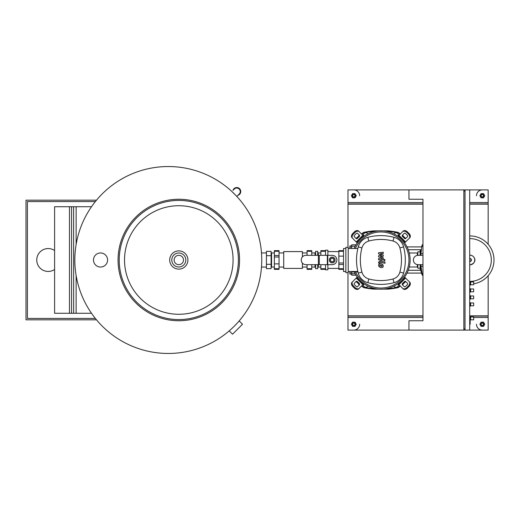 <?xml version="1.0" encoding="UTF-8"?>
<svg xmlns="http://www.w3.org/2000/svg" width="520" height="520" viewBox="0 0 520 520"><rect width="100%" height="100%" fill="white"/><g stroke="black" fill="none" stroke-linecap="round" stroke-linejoin="round"><path stroke-width="0.78" d="M261.755 260A93.457 93.457 0 0 1 168.292 353.457A93.457 93.457 0 0 1 74.835 260A93.457 93.457 0 0 1 168.292 166.543A93.457 93.457 0 0 1 261.755 260M239.174 320.918L242.502 324.246L232.537 334.204L229.209 330.882M119.223 260A59.579 59.579 0 0 0 178.808 319.579A59.579 59.579 0 0 0 238.388 260A59.579 59.579 0 0 0 178.808 200.421A59.579 59.579 0 0 0 119.223 260M118.059 260A60.749 60.749 0 0 0 178.808 320.749A60.749 60.749 0 0 0 239.558 260A60.749 60.749 0 0 1 178.808 320.749A60.749 60.749 0 0 1 118.059 260A60.749 60.749 0 0 1 178.808 199.251A60.749 60.749 0 0 1 239.558 260A60.749 60.749 0 0 0 178.808 199.251A60.749 60.749 0 0 0 118.059 260M171.795 260A7.007 7.007 0 0 0 178.808 267.007A7.007 7.007 0 0 0 185.816 260A7.007 7.007 0 0 0 178.808 252.993A7.007 7.007 0 0 0 171.795 260A7.007 7.007 0 0 0 178.808 267.007A7.007 7.007 0 0 0 185.816 260A7.007 7.007 0 0 0 178.808 252.993A7.007 7.007 0 0 0 171.795 260A7.007 7.007 0 0 0 178.808 267.007A7.007 7.007 0 0 0 185.816 260M93.49 260A7.046 7.046 0 0 1 100.535 252.954A7.046 7.046 0 0 1 107.581 260A7.046 7.046 0 0 1 100.535 267.046A7.046 7.046 0 0 1 93.49 260M54.6 269.49A11.447 11.447 0 0 1 36.751 260A11.447 11.447 0 0 1 54.6 250.51M73.606 313.274L91.501 313.274M73.606 206.726L73.665 313.274L54.6 313.274L54.6 206.726L76.128 206.726L76.128 244.491M76.128 313.274L76.128 275.509M71.572 313.274L71.572 206.726M69.485 313.274L69.485 206.726M91.501 206.726L76.128 206.726M96.48 319.813L26 319.813L26 200.187L96.48 200.187M95.335 318.416L27.404 318.416L27.404 201.584L95.335 201.584M237.933 195.319A3.972 3.972 0 0 0 239.583 188.708A3.972 3.972 0 0 1 237.933 195.319A3.972 3.972 0 0 0 239.583 188.708A3.972 3.972 0 0 0 232.973 190.359A3.972 3.972 0 0 1 239.583 188.708A3.972 3.972 0 0 0 232.973 190.359L234.299 189.04A3.503 3.503 0 0 1 239.252 189.04C237.412 187.688 235.761 187.688 234.299 189.04M231.855 191.483L236.86 196.391L239.252 193.993A3.503 3.503 0 0 0 239.252 189.04C240.611 190.879 240.611 192.53 239.252 193.993L239.252 193.993M274.372 252.954L271.564 252.954L271.096 252.486M274.372 267.046L271.564 267.046L271.096 267.514M271.564 267.046L271.564 252.954M266.428 255.684L266.428 251.368L271.096 251.368L271.096 255.684L266.428 255.684L266.428 268.632L271.096 268.632L271.096 255.684M271.096 264.316L266.428 264.316M302.406 256.906L302.406 251.589L283.719 251.589L283.719 268.411L302.406 268.411L302.406 263.094M283.719 252.954L279.045 252.954M283.719 267.046L279.045 267.046M307.079 252.954L302.406 252.954M307.079 267.046L302.406 267.046M274.372 251.277L274.372 250.653L279.045 250.653L279.045 251.277L274.372 251.277L274.372 255.508L279.045 255.508L279.045 257.01L274.372 257.01L274.372 255.508M307.079 251.277L307.079 250.653L311.753 250.653L311.753 251.277L307.079 251.277L307.079 255.327M274.372 269.347L274.372 268.723L279.045 268.723L279.045 269.347L274.372 269.347M307.079 269.347L307.079 268.723L311.753 268.723L311.753 269.347L307.079 269.347M311.753 255.327L311.753 251.277M279.045 257.01L279.045 268.723M279.045 263.874L274.372 263.874L274.372 268.723M311.753 268.723L311.753 264.673M274.372 257.01L274.372 263.874M307.079 268.723L307.079 264.673M279.045 251.277L279.045 255.508M320.866 267.046L318.298 267.046L317.714 267.631L317.714 268.632L317.714 264.673M320.866 252.954L318.298 252.954L318.298 255.327M318.298 264.673L318.298 267.046M318.298 252.954L317.714 252.369L317.714 251.368L317.714 255.327M315.022 264.673L315.022 267.046L311.753 267.046M315.022 255.327L315.022 252.954L311.753 252.954M315.022 252.954L315.608 252.369L315.608 251.368L315.608 255.327M315.022 267.046L315.608 267.631L315.608 268.632L315.608 264.673M317.714 251.368L315.608 251.368M315.608 268.632L317.714 268.632M305.909 255.327L332.195 255.327A4.674 4.674 0 0 1 336.869 260A4.674 4.674 0 0 1 332.195 264.673L305.909 264.673A4.674 4.674 0 0 1 301.236 260A4.674 4.674 0 0 1 305.909 255.327A4.674 4.674 0 0 0 301.236 260A4.674 4.674 0 0 0 305.909 264.673M332.195 264.673A4.674 4.674 0 0 0 336.869 260A4.674 4.674 0 0 0 332.195 255.327M334.068 260A1.872 1.872 0 0 0 332.195 258.128A1.872 1.872 0 0 0 330.33 260A1.872 1.872 0 0 0 332.195 261.872A1.872 1.872 0 0 0 334.068 260M330.447 260A1.755 1.755 0 0 1 332.195 258.245A1.755 1.755 0 0 1 333.95 260A1.755 1.755 0 0 1 332.195 261.755A1.755 1.755 0 0 1 330.447 260M335.004 258.837L335.004 261.163L333.359 262.802L331.038 262.802L329.394 261.163L329.394 258.837L331.038 257.199L333.359 257.199L335.004 258.837M327.873 268.411L338.858 268.411M327.873 251.589L338.858 251.589M320.866 264.673L320.866 269.347L325.539 269.347L325.539 269.815L327.873 269.815L327.873 264.673M325.539 255.327L325.539 251.277L320.866 251.277L320.866 250.653L325.539 250.653L325.539 250.185L327.873 250.185L327.873 255.327M343.531 269.347L338.858 269.347L338.858 268.723L343.531 268.723M343.531 264.492L338.858 264.492L338.858 262.99L343.531 262.99M343.531 251.277L338.858 251.277L338.858 250.653L343.531 250.653M320.866 268.723L325.539 268.723L325.539 264.673M338.858 262.99L338.858 251.277M338.858 256.126L343.531 256.126M320.866 251.277L320.866 255.327M338.858 268.723L338.858 264.492M349.817 248.319L349.817 246.5L349.817 248.319M350.006 245.889L349.817 246.5L350.006 245.889L351.709 245.889M351.709 247.104L350.006 247.104M349.817 271.681L349.817 273.5L349.817 271.681M350.006 274.111L349.817 273.5L350.006 274.111L351.709 274.111M351.709 272.896L350.006 272.896M355.628 274.619L355.446 275.184L351.709 275.184L351.709 273.786L355.166 273.786M355.661 245.33L355.446 244.816L355.628 245.381M355.446 244.816L351.709 244.816L351.709 248.502M351.709 271.499L351.709 273.786M470.165 320.281L470.632 319.813L473.675 319.813L473.675 317.012L473.675 319.813M469.703 316.543L470.632 317.012L473.675 317.012M470.165 316.543L470.165 324.252L469.703 324.252M470.632 317.012L470.632 319.813M469.703 306.261L470.632 305.793L473.675 305.793L473.675 302.991L473.675 305.793M469.703 302.523L470.632 302.991L473.675 302.991M470.165 302.523L470.165 306.261M470.632 302.991L470.632 305.793M469.703 285.233L470.632 284.765L473.675 284.765L473.675 281.964L473.675 284.765M469.703 281.495L470.632 281.964L473.675 281.964M470.165 281.495L470.165 285.233M470.632 281.964L470.632 284.765M469.703 292.247L470.632 291.779L473.675 291.779L473.675 288.971L473.675 291.779M469.703 288.502L470.632 288.971L473.675 288.971M470.165 288.502L470.165 292.247M470.632 288.971L470.632 291.779M469.703 299.253L470.632 298.786L473.675 298.786L473.675 295.984L473.675 298.786M469.703 295.516L470.632 295.984L473.675 295.984M470.165 295.516L470.165 299.253M470.632 295.984L470.632 298.786M408.954 189.904L463.86 189.904L463.86 330.096L408.954 330.096L408.954 320.749L422.968 320.749L422.968 199.251L408.954 199.251L408.954 189.904L347.971 189.904L347.971 247.338M469.703 318.416L470.165 318.416M465.029 328.926L463.86 328.926M465.029 191.074L463.86 191.074M465.029 189.904L465.029 330.096L469.703 330.096L469.703 189.904L463.86 189.904M394.193 286.013L394.888 287.222L397.312 287.222L398.528 285.116L397.787 283.836M364.039 283.836L363.298 285.116L364.513 287.222L366.938 287.222L367.64 286.013M397.787 236.165L398.528 234.884L397.312 232.778L394.888 232.778L394.193 233.987M367.64 233.987L366.938 232.778L364.513 232.778L363.298 234.884L364.039 236.165M469.937 238.602A21.398 21.398 0 0 0 469.703 238.608A21.398 21.398 0 0 1 491.329 260A21.398 21.398 0 0 1 469.937 281.398A21.398 21.398 0 0 1 469.703 281.392M469.937 235.937A24.063 24.063 0 0 0 469.703 235.937A24.063 24.063 0 0 1 494 260A24.063 24.063 0 0 1 473.909 283.738M422.968 255.327L418.067 255.327A4.674 4.674 0 0 0 413.394 260A4.674 4.674 0 0 0 418.067 264.673L422.968 264.673M407.024 246.916L421.616 246.916M408.252 249.717L421.038 249.717M407.024 273.084L421.486 273.084L421.584 273.416L420.647 269.945L420.726 270.283L408.252 270.283M420.582 255.327L420.582 250.419L420.166 250.419L420.166 255.327M420.765 255.327L421.818 246.214L422.272 244.816L422.968 244.816M420.582 264.673L420.582 269.581L420.166 269.581L420.166 264.673M421.584 273.416L422.272 275.184L420.765 264.673M422.968 273.786L421.85 273.877M420.166 268.177L417.833 268.177L417.833 264.667M420.166 251.823L417.833 251.823L417.833 255.333M417.365 264.622L417.365 267.007L409.266 267.007M417.365 255.379L417.365 252.993L409.266 252.993M382.063 266.403L382.063 265.304L379.762 264.856L379.762 265.954L382.063 266.403M382.753 264.524L380.919 263.627L379.074 263.809L378.495 265.155L379.074 266.74L380.919 267.631L382.753 267.456L383.331 266.097L382.753 264.524M385.015 262.061L379.899 261.066L378.547 262.184L378.547 262.853L379.548 263.048L379.971 262.262L385.015 263.244L385.015 262.061M383.682 260.078L384.397 260.793L385.112 260.078L384.397 259.363L383.682 260.078M378.547 253.792L381.518 255.359L378.547 255.769L378.547 256.802L382.285 258.499L381.856 259.2L378.547 258.57L378.547 259.747L381.934 260.397L383.286 259.272L383.279 257.712L380.354 256.529L383.279 256.126L383.279 255.203L380.354 253.675L383.279 253.481L383.279 252.258L378.547 252.759L378.547 253.792M410.118 260A29.204 29.204 0 0 1 354.269 271.96A29.204 29.204 0 0 0 410.118 260A29.204 29.204 0 0 0 354.068 248.502A29.204 29.204 0 0 1 410.118 260M358.852 285.37A1.17 0.826 45 0 0 358.612 283.959L356.96 282.302A1.17 0.826 45 0 0 355.55 282.061M357.539 281.723L359.197 283.374A1.17 0.826 -135 0 1 359.437 284.784L357.584 286.637A1.17 0.826 -135 0 1 356.174 286.39L354.523 284.739A1.17 0.826 -135 0 1 354.276 283.329L356.129 281.476A1.17 0.826 -135 0 1 357.539 281.723L356.96 282.302M406.282 282.061A1.17 0.826 -45 0 0 404.872 282.302L403.215 283.959A1.17 0.826 -45 0 0 402.974 285.37M402.636 283.374L404.287 281.723A1.17 0.826 135 0 1 405.697 281.476L407.55 283.329A1.17 0.826 135 0 1 407.31 284.739L405.652 286.39A1.17 0.826 135 0 1 404.241 286.637L402.389 284.784A1.17 0.826 135 0 1 402.636 283.374L403.215 283.959M402.974 234.631A1.17 0.826 -135 0 0 403.215 236.041L404.872 237.698A1.17 0.826 -135 0 0 406.282 237.939M404.287 238.277L402.636 236.626A1.17 0.826 45 0 1 402.389 235.216L404.241 233.363A1.17 0.826 45 0 1 405.652 233.61L407.31 235.261A1.17 0.826 45 0 1 407.55 236.672L405.697 238.524A1.17 0.826 45 0 1 404.287 238.277L404.872 237.698M359.236 288.288A3.503 2.477 -135 0 1 355.004 287.56L354.419 288.145A3.503 2.477 45 0 0 358.651 288.873L363.831 283.692M357.221 277.082L352.04 282.262A3.503 2.477 45 0 0 352.768 286.494L353.353 285.909A3.503 2.477 -135 0 1 352.625 281.678M354.419 288.145L352.768 286.494M355.004 287.56L353.353 285.909M409.201 281.678A3.503 2.477 135 0 1 408.473 285.909L409.058 286.494A3.503 2.477 -45 0 0 409.786 282.262L404.606 277.082M397.995 283.692L403.175 288.873A3.503 2.477 -45 0 0 407.407 288.145L406.822 287.56A3.503 2.477 135 0 1 402.591 288.288M409.058 286.494L407.407 288.145M408.473 285.909L406.822 287.56M402.591 231.712A3.503 2.477 45 0 1 406.822 232.44L407.407 231.855A3.503 2.477 -135 0 0 403.175 231.127L397.995 236.308M404.606 242.918L409.786 237.738A3.503 2.477 -135 0 0 409.058 233.506L408.473 234.091A3.503 2.477 45 0 1 409.201 238.322M407.407 231.855L409.058 233.506M406.822 232.44L408.473 234.091M355.55 237.939A1.17 0.826 135 0 0 356.96 237.698L358.612 236.041A1.17 0.826 135 0 0 358.852 234.631M359.197 236.626L357.539 238.277A1.17 0.826 -45 0 1 356.129 238.524L354.276 236.672A1.17 0.826 -45 0 1 354.523 235.261L356.174 233.61A1.17 0.826 -45 0 1 357.584 233.363L359.437 235.216A1.17 0.826 -45 0 1 359.197 236.626L358.612 236.041M363.831 236.308L358.651 231.127A3.503 2.477 135 0 0 354.419 231.855L355.004 232.44A3.503 2.477 -45 0 1 359.236 231.712M352.625 238.322A3.503 2.477 -45 0 1 353.353 234.091L352.768 233.506A3.503 2.477 135 0 0 352.04 237.738L357.221 242.918M352.768 233.506L354.419 231.855M353.353 234.091L355.004 232.44M355.342 248.502A28.041 28.041 0 0 1 408.954 260A28.041 28.041 0 0 1 355.557 271.96M357.955 271.96L352.209 271.96L352.209 271.499M345.865 272.662L348.205 272.662L348.205 247.338L345.865 247.338L345.865 272.662M348.205 271.499L357.844 271.499M345.865 248.502L343.531 248.502L343.531 271.499L345.865 271.499M357.844 248.502L348.205 248.502M358.241 273.084A13.553 13.553 0 0 0 367.829 282.672A50.655 50.655 0 0 0 393.998 282.672A13.553 13.553 0 0 0 403.585 273.084A50.655 50.655 0 0 0 403.585 246.916A13.553 13.553 0 0 0 393.998 237.328A50.655 50.655 0 0 0 367.829 237.328A13.553 13.553 0 0 0 358.241 246.916A50.655 50.655 0 0 0 358.241 273.084L361.94 272.09A46.82 46.82 0 0 1 361.94 247.91A9.717 9.717 0 0 1 368.823 241.026A46.82 46.82 0 0 1 393.01 241.026A9.717 9.717 0 0 1 399.887 247.91A46.82 46.82 0 0 1 399.887 272.09A9.717 9.717 0 0 1 393.01 278.974A46.82 46.82 0 0 1 368.823 278.974A9.717 9.717 0 0 1 361.94 272.09M361.654 285.87A4.674 4.674 0 0 0 364.585 287.807A82.621 82.621 0 0 0 374.062 289.153L373.633 288.691A0.468 0.468 0 0 0 374.062 289.153L373.633 288.281M373.633 231.309L374.062 230.847A0.468 0.468 0 0 0 373.633 231.309L374.062 230.847A82.621 82.621 0 0 0 364.585 232.193A4.674 4.674 0 0 0 361.654 234.13M374.062 289.153L387.764 289.153A0.468 0.468 0 0 0 388.193 288.691L387.731 288.782L388.193 288.281M387.731 288.399L387.731 288.782L384.488 288.983M377.338 288.983L374.101 288.782L374.101 288.399M400.179 234.13A4.674 4.674 0 0 0 397.248 232.193A82.621 82.621 0 0 0 387.764 230.847L388.193 231.309A0.468 0.468 0 0 0 387.764 230.847L388.193 231.309M399.841 285.532A4.205 4.205 0 0 1 397.15 287.352L397.248 287.807A82.621 82.621 0 0 1 387.764 289.153L388.193 288.691M397.248 287.807A4.674 4.674 0 0 0 400.179 285.87M374.101 231.602L374.101 231.218L377.338 231.017M384.488 231.017L387.731 231.218L387.731 231.602M387.764 230.847L374.062 230.847M482.32 325.656A1.404 1.404 0 0 1 480.916 324.252A1.404 1.404 0 0 1 482.32 322.849A1.404 1.404 0 0 1 483.717 324.252A1.404 1.404 0 0 1 482.32 325.656M482.32 325.423A1.17 1.17 0 0 1 481.15 324.252A1.17 1.17 0 0 1 482.32 323.083A1.17 1.17 0 0 1 483.483 324.252A1.17 1.17 0 0 1 482.32 325.423M353.808 325.656A1.404 1.404 0 0 1 352.411 324.252A1.404 1.404 0 0 1 353.808 322.849A1.404 1.404 0 0 1 355.212 324.252A1.404 1.404 0 0 1 353.808 325.656M353.808 325.423A1.17 1.17 0 0 1 352.644 324.252A1.17 1.17 0 0 1 353.808 323.083A1.17 1.17 0 0 1 354.978 324.252A1.17 1.17 0 0 1 353.808 325.423M476.476 195.748A5.844 5.844 0 0 1 482.32 189.904M482.32 197.151A1.404 1.404 0 0 1 480.916 195.748A1.404 1.404 0 0 1 482.32 194.344A1.404 1.404 0 0 1 483.717 195.748A1.404 1.404 0 0 1 482.32 197.151M482.32 196.917A1.17 1.17 0 0 1 481.15 195.748A1.17 1.17 0 0 1 482.32 194.578A1.17 1.17 0 0 1 483.483 195.748A1.17 1.17 0 0 1 482.32 196.917M353.808 189.904A5.844 5.844 0 0 1 359.651 195.748M353.808 197.151A1.404 1.404 0 0 1 352.411 195.748A1.404 1.404 0 0 1 353.808 194.344A1.404 1.404 0 0 1 355.212 195.748A1.404 1.404 0 0 1 353.808 197.151M353.808 196.917A1.17 1.17 0 0 1 352.644 195.748A1.17 1.17 0 0 1 353.808 194.578A1.17 1.17 0 0 1 354.978 195.748A1.17 1.17 0 0 1 353.808 196.917M488.156 244.283L488.156 203.925L469.703 203.925L488.156 203.925L488.156 189.904L469.703 189.904M422.968 203.925L347.971 203.925L422.968 203.925M347.971 272.662L347.971 330.096L408.954 330.096M469.703 330.096L488.156 330.096L488.156 275.717M488.156 316.075L469.703 316.075M422.968 316.075L347.971 316.075M465.029 330.096L463.86 330.096M355.024 197.847L352.599 197.847L351.384 195.748L352.599 193.642L355.024 193.642L356.239 195.748L355.024 197.847M483.529 197.847L481.104 197.847L479.888 195.748L481.104 193.642L483.529 193.642L484.744 195.748L483.529 197.847M355.024 326.358L352.599 326.358L351.384 324.252L352.599 322.153L355.024 322.153L356.239 324.252L355.024 326.358M359.651 324.252A5.844 5.844 0 0 1 353.808 330.096M483.529 326.358L481.104 326.358L479.888 324.252L481.104 322.153L483.529 322.153L484.744 324.252L483.529 326.358M482.32 330.096A5.844 5.844 0 0 1 476.476 324.252M174.135 260A4.674 4.674 0 0 0 178.808 264.673A4.674 4.674 0 0 0 183.482 260A4.674 4.674 0 0 0 178.808 255.327A4.674 4.674 0 0 0 174.135 260M169.696 260A9.113 9.113 0 0 0 178.808 269.113A9.113 9.113 0 0 0 187.922 260A9.113 9.113 0 0 0 178.808 250.887A9.113 9.113 0 0 0 169.696 260M124.527 260A54.275 54.275 0 0 0 178.808 314.275A54.275 54.275 0 0 0 233.083 260A54.275 54.275 0 0 0 178.808 205.725A54.275 54.275 0 0 0 124.527 260M318.396 264.673L318.396 255.327M327.75 255.327L327.75 264.673M319.274 255.327L319.274 264.673M327.314 264.673L327.314 255.327M351.709 246.214L355.166 246.214M469.703 255.19A4.817 4.817 0 0 1 474.754 260A4.817 4.817 0 0 1 469.703 264.81M469.703 258.531A1.489 1.489 0 0 1 471.419 260A1.489 1.489 0 0 1 469.703 261.469M469.703 258.784A1.235 1.235 0 0 1 471.172 260A1.235 1.235 0 0 1 469.703 261.216M422.968 266.312L420.765 266.312M422.968 253.689L420.765 253.689M422.968 246.214L421.818 246.214M359.197 283.374L358.612 283.959M404.287 281.723L404.872 282.302M402.636 236.626L403.215 236.041M363.422 284.096L356.818 277.492M356.232 278.077L362.843 284.681M405.009 277.492L398.404 284.096M398.99 284.681L405.594 278.077M398.404 235.905L405.009 242.508M405.594 241.924L398.99 235.319M357.539 238.277L356.96 237.698M362.843 235.319L356.232 241.924M356.818 242.508L363.422 235.905M367.829 282.672L368.823 278.974M361.94 247.91L358.241 246.916M393.998 282.672L393.01 278.974M368.823 241.026L367.829 237.328M403.585 273.084L399.887 272.09M393.01 241.026L393.998 237.328M403.585 246.916L399.887 247.91M373.633 288.652A82.154 82.154 0 0 1 364.676 287.352L364.585 287.807M388.193 231.348A82.154 82.154 0 0 1 397.15 232.648L397.248 232.193M397.15 232.648A4.205 4.205 0 0 1 399.841 234.468M397.15 287.352A82.154 82.154 0 0 1 388.193 288.652M364.676 287.352A4.205 4.205 0 0 1 361.985 285.532M361.985 234.468A4.205 4.205 0 0 1 364.676 232.648L364.585 232.193M364.676 232.648A82.154 82.154 0 0 1 373.633 231.348M347.971 204.159L422.968 204.159M469.703 204.159L488.156 204.159M488.156 315.842L469.703 315.842M422.968 315.842L347.971 315.842M347.971 317.48L422.968 317.48M473.909 317.48L488.156 317.48M488.156 202.52L469.703 202.52M422.968 202.52L347.971 202.52M261.489 267.046L266.428 267.046M261.489 252.954L266.428 252.954M355.661 274.671L355.446 275.184M469.703 264.856L469.937 264.856C478.725 262.464 474.091 254.911 469.937 255.144L469.703 255.144M420.719 249.717L420.582 250.419M421.473 246.922L422.272 244.816M420.582 269.581L420.647 269.945M422.272 275.184L422.968 275.184M417.365 267.007L417.833 267.475M417.365 252.993L417.833 252.525"/></g></svg>
